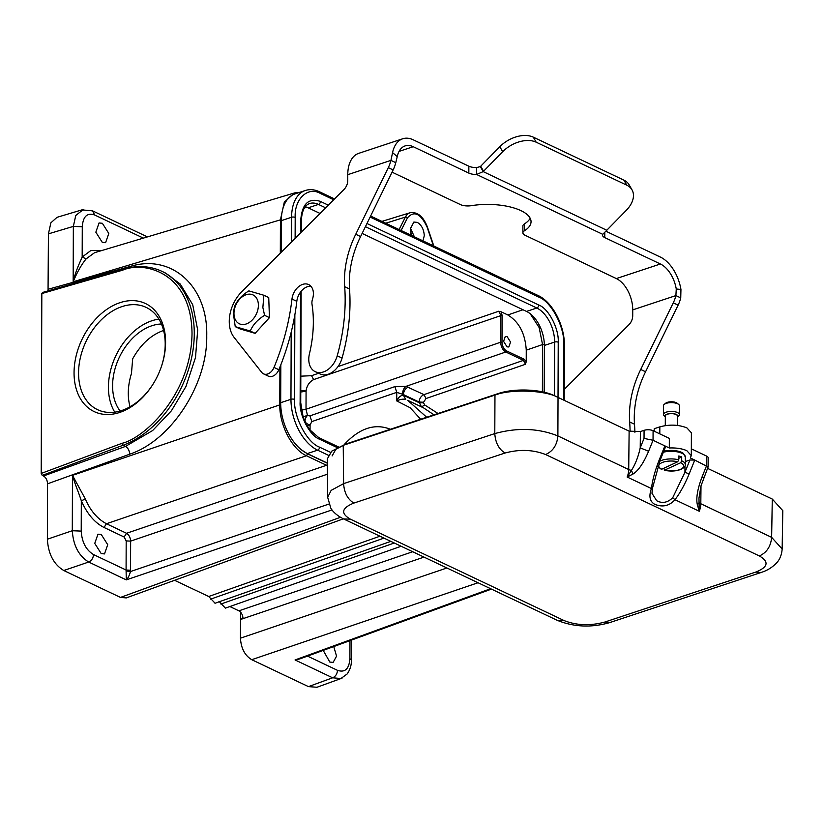 <?xml version="1.0" encoding="UTF-8"?>
<svg xmlns="http://www.w3.org/2000/svg" width="824" height="824" viewBox="0 0 824 824"><rect width="100%" height="100%" fill="white"/><g stroke="black" fill="none" stroke-linecap="round" stroke-linejoin="round"><path stroke-width="1.24" d="M120.016 302.666A59.812 41.962 115.4 0 1 161.679 365.691A59.812 41.962 115.4 0 1 152.595 384.849A59.812 41.962 115.4 0 1 77.621 392.955A59.812 41.962 115.4 0 1 120.016 302.666M42.858 292.572L41.828 293.55L41.2 473.44L42.22 475.397L123.116 445.238A95.965 67.31 -64.6 0 0 191.374 358.842A95.965 67.31 -64.6 0 0 161.998 271.364L165.171 272.857L180.271 284.043L192.703 304.695L197.688 329.919L195.504 357.544L185.967 386.477L171.413 410.774L152.636 430.54L125.536 446.392C127.998 447.937 129.389 450.543 129.728 454.189L47.555 483.812L47.37 539.205C48.256 553.965 53.725 564.399 63.757 570.507L120.489 597.421L126.309 597.915M663.722 468.31L664.752 470.185A12.473 4.954 -179.8 0 0 680.768 469.196A12.473 4.954 -179.8 0 0 680.634 462.748L681.685 460.801A14.07 5.583 0.2 0 1 685.311 464.561L685.331 456.929L683.323 453.375A13.575 5.387 -179.8 0 0 663.732 451.305M659.715 461.265A14.07 5.583 0.2 0 1 660.467 460.873A14.07 5.583 0.2 0 1 678.749 459.802L677.699 461.759A12.473 4.954 -179.8 0 0 661.682 462.758A12.473 4.954 -179.8 0 0 661.816 469.196L661.26 469.216M685.311 464.561C685.589 466.013 684.301 467.548 681.448 469.175C676.36 471.235 670.643 471.596 664.319 470.257L680.634 462.748M678.749 459.802L678.76 455.991A14.07 5.583 0.2 0 1 681.695 456.98L681.685 460.801M681.695 456.98L678.749 458.36M661.816 469.196L677.699 461.759M664.226 404.388L665.679 403.204A6.396 2.534 0.2 0 1 666.544 402.668A6.396 2.534 0.2 0 1 677.215 403.245L678.657 404.44A7.993 3.172 -179.8 0 0 665.318 403.729A7.993 3.172 -179.8 0 0 664.226 404.388A7.993 3.172 -179.8 0 0 663.444 405.758L663.413 414.565A7.993 3.172 0.2 0 1 665.287 412.536A7.993 3.172 0.2 0 1 674.156 411.619A7.993 3.172 0.2 0 1 679.398 414.627A7.993 3.172 0.2 0 1 678.615 415.996L677.472 416.923M679.398 414.627L679.429 405.82A7.993 3.172 -179.8 0 0 678.657 404.44M665.287 425.606L665.318 416.038A6.077 2.41 0.2 0 1 666.75 414.493A6.077 2.41 0.2 0 1 673.486 413.803A6.077 2.41 0.2 0 1 677.483 416.089L677.441 425.421M677.472 416.882A6.396 2.534 -179.8 0 0 674.516 413.854A6.396 2.534 -179.8 0 0 666.503 414.41A6.396 2.534 -179.8 0 0 665.318 416.831M300.719 232.759L300.76 220.029A2.554 1.02 0.2 0 1 301.368 220.688C301.831 210.975 304.592 205.258 309.628 203.538A27.831 16.48 -108.3 0 1 318.466 204.414L308.186 207.823L320.031 213.447M362.127 233.419L526.515 311.421L536.795 308.011A27.831 16.48 -108.3 0 1 554.624 342.063L554.439 395.726M308.186 207.823A27.831 16.48 71.7 0 0 305.241 206.773M366.968 223.51L538.762 305.014C548.485 308.423 559.125 328.735 558.229 342.197A2.554 1.02 0.2 0 0 554.624 342.063L544.345 345.462L544.18 392.255M544.345 345.462A27.831 16.48 71.7 0 0 526.515 311.421M280.819 364.826L280.685 402.699A41.581 24.617 71.7 0 0 307.321 453.571L327.324 463.057M333.699 199.779L320.454 193.496A2.554 1.792 -64.6 0 0 319.599 191.827C314.655 189.489 309.886 189.046 305.302 190.488L295.023 193.887A41.581 24.617 71.7 0 0 281.314 220.657L281.211 252.268M564.203 400.34L564.389 345.493A2.554 1.02 -179.8 0 0 563.791 344.834C564.934 327.55 551.277 301.471 538.783 297.093A2.554 1.792 -64.6 0 0 537.928 295.425L370.615 216.043M320.454 193.496C307.98 186.028 294.178 199.078 295.198 217.392A2.554 1.02 -179.8 0 0 291.593 217.258L281.314 220.657M294.858 314.789L294.57 399.424C293.426 416.707 307.074 442.787 319.568 447.164A2.554 1.792 115.4 0 1 317.601 450.162L307.321 453.571M337.366 447.669L319.599 439.243C309.876 435.834 299.236 415.523 300.132 402.061A2.554 1.02 0.2 0 1 300.729 402.72L303.129 416.975L305.92 423.618L309.762 429.767L318.733 437.575L338.705 447.051M300.76 220.029C302.058 203.786 308.619 197.585 320.433 201.417A2.554 1.792 115.4 0 1 318.466 204.414L325.645 207.823M234.067 311.585A15.965 11.196 -64.6 0 0 244.646 324.388A15.965 11.196 -64.6 0 0 258.293 307.115A15.965 11.196 -64.6 0 0 247.715 294.312A15.965 11.196 -64.6 0 0 234.067 311.585M235.242 326.644L233.316 312.986L234.541 306.579C237.188 300.348 241.957 295.116 248.858 290.893L263.886 295.26L262.866 307.527L264.586 315.324C257.685 319.547 252.906 324.78 250.269 331.021L235.242 326.644L240.103 328.951L255.121 333.329L250.269 331.021M264.586 315.324L269.438 317.631L268.737 297.567L263.886 295.26M269.438 317.631L255.121 333.329M392.564 152.615L390.937 160.381A25.585 17.953 115.4 0 1 388.3 167.643L355.752 234.263A79.969 56.094 -64.6 0 0 344.69 286.711A168.25 118.017 115.4 0 1 337.232 355.783A19.189 13.462 115.4 0 1 315.232 371.676A19.189 13.462 115.4 0 1 309.443 353.795A111.961 78.527 -64.6 0 0 312.018 304.334A9.6 6.736 115.4 0 1 312.512 299.122A14.07 9.867 -64.6 0 0 308.66 284.579A14.07 9.867 -64.6 0 0 302.676 284.383A14.07 9.867 -64.6 0 0 291.974 299.03A191.93 134.621 115.4 0 1 274.011 367.432A9.6 6.736 115.4 0 1 263.526 373.859A9.6 6.736 115.4 0 1 261.764 372.438L234.129 337.418A31.992 22.433 115.4 0 1 241.865 291.614L343.969 189.51A9.6 6.736 -64.6 0 0 347.749 180.58L347.769 174.678A33.104 19.601 -108.3 0 1 358.687 153.357L402.74 138.772A33.104 19.601 71.7 0 0 392.564 152.615L397.24 156.612L395.778 162.678A25.585 17.953 115.4 0 1 393.141 169.94L360.593 236.56A79.969 56.094 -64.6 0 0 349.531 289.008A168.25 118.017 115.4 0 1 342.073 358.079A19.189 13.462 115.4 0 1 320.072 373.972L315.232 371.676M130.037 406.788C127.298 396.612 127.772 385.498 131.459 373.457L132.674 358.831C140.513 344.731 150.493 335.389 162.606 330.815L163.595 330.486M311.802 421.6L309.937 415.863L307.465 415.337C303.531 420.188 304.406 423.402 310.082 424.978L311.802 421.6L396.756 392.337L394.892 386.611L406.016 386.353L423.969 394.624L523.436 360.366L525.475 364.28L526.227 361.633L526.258 350.169C525.218 333.607 519.079 321.865 507.821 314.964L501.116 311.781L502.084 315.201L501.991 342.269C502.279 346.286 503.783 349.149 506.502 350.88L505.782 351.992L406.016 386.353C403.863 388.011 402.689 390.648 402.473 394.253L396.756 392.337L396.725 400.917C398.445 397.261 400.67 395.366 403.41 395.232L405.758 399.475L403.502 395.273L419.128 402.689L423.567 402.874L424.741 404.996M403.502 395.273L402.473 394.253M438.028 413.493L424.751 404.996L421.455 406.922L419.128 402.04C419.437 398.466 421.043 395.994 423.969 394.624L426.018 398.528L525.475 364.28M405.779 399.486L405.758 399.475C403.307 398.795 400.289 399.279 396.725 400.917L410.167 407.746L420.673 419.241M300.77 390.545L306.075 390.988L306.013 409.25L307.465 415.337A12.793 2.966 -28.4 0 0 303.181 417.109M344.144 444.641C359.295 428.305 374.601 423.134 390.051 429.139L390.01 429.119M501.116 311.781L498.705 311.235L500.755 315.149L500.662 342.207L306.013 409.25L301.399 410.167M407.674 400.32L426.708 417.243M423.567 402.874L423.577 402.236L419.128 402.04L403.41 394.583C403.719 391.019 405.315 388.537 408.199 387.136M501.991 342.269L500.662 342.218C500.971 346.801 502.671 350.056 505.782 351.992L523.436 360.366L524.146 359.243L526.217 361.633M433.98 414.843L423.474 407.818L407.808 400.382M300.77 391.966A12.793 5.078 0.2 0 0 306.075 390.988C306.837 385.663 309.35 381.873 313.604 379.607L311.554 375.692L300.822 376.177M507.09 336.573L510.55 342.063L508.83 346.976L507.048 346.853L503.588 341.363L505.297 336.45L507.09 336.573M530.141 313.666L539.143 327.53L542.553 344.556L526.258 350.169M327.437 474.191L130.645 541.1L126.185 540.925L124.136 537.011L126.546 533.283L326.531 465.282L327.355 465.787M126.02 570.919L130.46 571.547C129.347 575.564 127.957 578.335 126.288 579.88L126.082 570.023L130.542 570.208L130.645 541.1C130.357 537.464 128.987 534.858 126.546 533.283L106.44 523.734L306.425 455.744C292.139 449.41 279.408 425.112 279.789 404.872L280.716 404.749M410.888 233.48L411.537 235.407M433.568 245.912L432.919 244.357L433.682 245.964M414.338 236.787L410.342 227.805M304.231 657.315L295.054 659.952L299.885 658.901M294.745 192.888L94.575 252.69L86.18 258.839C81.535 264.473 77.188 272.126 73.161 281.777C75.942 270.385 79.331 263.68 82.173 257.057L90.774 250.578L101.476 250.63M332.031 509.922L126.288 579.88L88.683 562.03C91.608 560.67 93.215 558.178 93.514 554.573C86.005 549.969 81.906 542.141 81.215 531.089L81.319 500.807C78.538 491.969 75.2 485.017 72.481 475.366L85.335 498.983C90.383 510.674 97.417 518.924 106.44 523.734L104.03 527.473C94.719 522.777 87.159 513.888 81.319 500.807L85.335 498.983M432.919 244.357L427.141 227.187C420.621 213.437 414.07 210.326 407.489 217.855A1.597 1.112 -153.2 0 0 405.398 217.103L399.094 229.556M281.334 219.709L280.428 219.843L284.301 202.127L294.57 192.97M301.481 449.873L307.63 453.88L306.425 455.744L326.531 465.282L327.344 464.602M411.557 235.468L410.27 229.041L413.864 222.047L417.315 222.387C421.558 224.983 423.886 229.422 424.278 235.695L422.959 240.876M307.517 656.11L337.49 670.334C344.998 672.858 349.139 668.944 349.912 658.582L351.415 660.23C351.364 661.548 351.735 667.337 347.213 673.919L341.002 678.471M342.516 677.812L341.064 678.482M341.012 678.502L332.659 677.802L295.054 659.952L490.61 588.707M143.376 238.115L94.698 215.013C87.19 212.489 83.049 216.413 82.276 226.765L73.346 226.404L75.757 215.497L83.162 209.615M47.555 483.812C47.329 480.104 45.969 477.498 43.466 475.994L42.22 475.397M63.757 570.507L88.683 562.03C78.744 555.87 73.274 545.437 72.285 530.728L72.481 475.366L279.789 404.872L279.913 367.102M333.751 646.562L336.553 656.182L333.133 662.393L329.827 662.063L323.204 650.404M101.198 553.584L94.75 543.407L97.963 534.179L101.27 534.498L107.717 544.685L104.504 553.913L101.198 553.584M102.289 242.369L95.841 232.183L99.045 222.954L102.351 223.283L108.799 233.46L105.596 242.689L102.289 242.369M229.865 606.546L238.909 610.831C241.154 612.16 242.503 614.508 242.977 617.866L240.526 619.504L240.464 638.178C241.061 648.334 244.821 655.502 251.732 659.694L308.464 686.619L316.962 687.268L341.157 678.471M56.98 217.361L50.882 222.81L48.431 233.851L48.05 290.872M225.385 608.112L218.999 601.386M215.095 603.23L208.699 596.494L174.585 580.312M424.02 557.106L240.526 619.504L240.546 613.221L241.247 612.984M240.577 612.129L240.546 613.221M161.401 323.997A51.181 35.896 -64.6 0 0 151.915 325.738A51.181 35.896 -64.6 0 0 116.884 363.085A51.181 35.896 -64.6 0 0 120.119 411.001M158.888 319.125A56.619 39.717 -64.6 0 0 151.935 320.752A56.619 39.717 -64.6 0 0 114.031 359.872A56.619 39.717 -64.6 0 0 114.752 412.144M161.586 365.969A56.619 39.717 -64.6 0 0 146.157 307.393A56.619 39.717 -64.6 0 0 122.065 306.579A56.619 39.717 -64.6 0 0 80.495 357.142A56.619 39.717 -64.6 0 0 97.613 409.703A56.619 39.717 -64.6 0 0 121.705 410.517A56.619 39.717 -64.6 0 0 152.749 384.602M634.902 432.291A168.25 118.017 -64.6 0 0 634.49 424.226A79.969 56.094 115.4 0 1 645.563 371.768L678.111 305.148A25.585 17.953 -64.6 0 0 680.737 297.886L680.943 289.451L676.257 288.997A25.585 15.151 71.7 0 0 660.395 263.989L604.775 237.6A9.6 3.811 0.2 0 1 602.519 235.139A9.6 3.811 0.2 0 1 602.746 234.335L606.794 230.257A9.6 6.139 -29.6 0 1 607.144 229.886L626.271 210.357A25.585 16.367 150.4 0 0 632.039 189.901A25.585 16.367 150.4 0 0 626.786 185.184L536.156 142.181A25.585 16.367 150.4 0 0 502.681 151.719L483.564 171.248A9.6 6.139 -29.6 0 1 483.194 171.608L476.591 174.482A9.6 3.811 0.2 0 1 468.835 173.102L413.226 146.713A25.585 15.151 71.7 0 0 405.099 145.91A25.585 15.151 71.7 0 0 397.24 156.612M632.039 189.901L629.186 184.875A25.585 16.367 150.4 0 0 623.933 180.157L533.303 137.155A25.585 16.367 150.4 0 0 499.828 146.693L480.711 166.221A9.6 6.139 -29.6 0 1 480.341 166.582L476.612 167.581A9.6 3.811 0.2 0 1 468.856 166.201L413.246 139.812A33.104 19.601 71.7 0 0 402.74 138.772M476.612 167.581L476.591 174.482L602.746 234.335M680.943 289.451A33.104 19.601 71.7 0 0 660.415 257.088L605.928 231.235M530.172 218.257A43.188 17.139 0.2 0 1 524.394 223.922A9.6 3.811 -179.8 0 0 522.91 225.941L522.89 232.842A9.6 3.811 -179.8 0 0 525.146 235.303L616.342 278.574A25.585 15.151 -108.3 0 1 632.739 309.886L632.719 315.788A9.6 6.736 115.4 0 1 628.928 324.718L564.234 389.412M392.059 172.165L460.369 204.568A9.6 3.811 -179.8 0 0 471.369 205.67A43.188 17.139 0.2 0 1 531.047 221.708A43.188 17.139 0.2 0 1 524.373 230.813A9.6 3.811 -179.8 0 0 522.89 232.842M680.737 297.886L675.896 295.589L676.257 288.997M630.102 431.529A168.25 118.017 -64.6 0 0 629.66 421.929A79.969 56.094 115.4 0 1 640.722 369.471L673.27 302.851A25.585 17.953 -64.6 0 0 675.896 295.589L632.739 309.886M347.769 174.678L390.937 160.381L395.778 162.678M310.854 286.206A14.07 9.867 -64.6 0 0 307.517 286.68A14.07 9.867 -64.6 0 0 296.815 301.327A191.93 134.621 115.4 0 1 278.852 369.729A9.6 6.736 115.4 0 1 268.367 376.156L263.526 373.859M480.341 166.582L483.194 171.608L606.794 230.257M557.055 396.962L554.408 395.705C541.018 389.052 514.104 388.053 498.067 393.614L346.338 443.858L335.873 449.265L332.103 455.929M691.305 455.59L691.388 432.796L686.876 427.862C678.502 424.597 669.49 424.267 659.839 426.863L654.204 428.727L654.204 431.209M648.612 451.253L640.217 447.865C638.281 456.774 635.356 464.283 631.431 470.38L627.167 477.034L651.444 488.55L652.474 488.23L660.117 460.266L665.524 446.855L664.896 445.887L653.051 440.263L648.612 451.253C643.544 463.139 638.342 470.741 632.986 474.047L627.157 477.034A15.996 11.217 -64.6 0 0 628.712 469.536L629.124 431.148L640.392 431.56L644.069 430.344A6.396 2.534 0.2 0 1 653.082 430.684L669.335 438.399L669.304 447.978C676.257 447.71 682.087 448.606 686.804 450.666L691.254 455.6L690.347 457.959L694.756 460.06L689.904 460.008L684.95 472.255L672.714 497.737L674.969 499.715C669.366 505.967 662.599 507.491 654.668 504.288C649.745 501.404 648.673 496.161 651.444 488.55C652.454 480.062 655.07 470.473 659.282 459.782L659.21 460.039M653.082 430.684L653.051 440.263L644.038 438.409L640.217 447.865L640.392 431.56M699.246 511.241L697.31 504.576C695.93 498.036 697.547 488.735 702.161 476.663L706.601 465.673L706.631 456.094A6.396 2.534 0.2 0 1 708.135 457.732L708.104 466.961L694.756 460.06L689.142 473.954C684.754 484.553 680.037 493.143 674.969 499.715L699.246 511.241L698.968 498.077M698.968 498.139L700.997 485.892L708.104 466.961M685.321 461.522L689.904 460.008M659.282 459.782L664.896 445.887L669.304 447.978M632.997 474.058L631.431 470.38A7.993 3.131 -179.4 0 1 628.712 469.536L557.889 435.927C538.381 428.171 517.348 427.399 494.791 433.589L343.608 483.637L331.155 490.373L327.664 497.315L327.293 458.947L331.763 451.14L343.237 445.321L343.608 483.637C344.236 492.793 347.656 499.272 353.857 503.083L505.04 453.025C519.522 449.121 533.035 449.626 545.601 454.529L759.347 555.953C766.722 552.646 770.821 546.446 771.635 537.351L772.284 499.066L707.569 468.362M629.124 431.148L558.064 397.426C545.334 390.154 510.633 388.866 494.966 395.087L343.237 445.321M706.631 456.094L691.336 448.833M759.347 555.953C769.307 561.721 768.143 567.087 755.855 572.041L604.682 622.089L609.75 622.584L760.933 572.546C762.746 571.835 769.019 570.383 776.187 563.389C777.372 562.112 781.533 557.899 782.151 549L782.8 510.664L772.284 499.066M697.31 504.576L699.216 502.537A7.993 3.131 0.6 0 0 700.812 503.742A15.996 11.217 115.4 0 1 699.308 511.096M702.161 476.663C704.407 477.766 704.355 477.941 702.017 477.189M689.152 473.954L684.95 472.255L684.971 466.065M672.714 497.737C667.574 502.692 662.228 503.68 656.676 500.724L652.011 493.349L652.474 488.23M652.011 493.339L652.093 491.547M782.151 549L771.635 537.351L700.812 503.742L700.997 485.892M665.318 416.882L664.185 415.945A7.993 3.172 0.2 0 1 663.413 414.565M41.828 293.55L122.652 270.179C144.169 260.714 191.559 272.363 192.023 333.668C191.137 395.417 143.541 438.523 122.045 443.291L41.2 473.44M685.331 456.929A14.07 5.583 -179.8 0 0 677.853 451.964A14.07 5.583 -179.8 0 0 663.351 452.232M305.302 190.488A41.581 24.617 71.7 0 0 291.593 217.258L291.511 241.968M291.191 332.185L290.965 399.29L280.685 402.699M294.57 399.424A2.554 1.02 -179.8 0 0 290.965 399.29A41.581 24.617 71.7 0 0 317.601 450.162L328.251 455.219M365.413 226.693L536.795 308.011A2.554 1.792 115.4 0 0 538.762 305.014M538.783 297.093L370.12 217.062M295.198 217.392L295.126 238.352M319.568 447.164L330.445 452.325M563.595 400.052L563.791 344.834M558.229 342.197L557.889 435.927C557.076 445.032 552.976 451.233 545.601 454.529M319.599 439.243A2.554 1.792 -64.6 0 0 318.733 437.575M300.132 402.061L300.513 292.087M320.433 201.417L328.312 205.166M307.043 425.678L310.082 424.978L310.061 430.169M309.937 415.863L394.892 386.611M502.094 315.201L313.604 379.607M163.749 331.145L162.874 330.723M506.502 350.88L524.146 359.243M423.567 402.225L426.018 398.528M498.705 311.235L337.994 366.587M318.589 373.272L311.554 375.692M544.777 344.648L542.553 344.556L542.388 391.853M304.324 208.112L306.693 207.205M507.821 314.964L522.982 309.742M130.542 570.208L130.46 571.547L328.879 504.082M427.141 227.187L427.429 227.074C423.33 216.506 417.583 211.717 410.177 212.716A19.22 11.382 71.7 0 0 405.398 217.103L385.725 223.211M86.18 258.839L82.173 257.057L82.276 226.765M122.045 443.291A1.597 0.927 -110.5 0 0 123.116 445.238L125.536 446.392L43.466 475.994M124.136 537.011L104.03 527.473M93.514 554.573L126.082 570.023L126.185 540.925M407.489 217.855L401.092 230.504M307.63 453.88L327.334 463.222M337.49 670.334C337.201 673.95 335.595 676.432 332.659 677.791L308.464 686.619M349.912 658.582L349.973 640.65M94.698 215.013L92.535 210.862L82.081 209.893M123.724 269.18A1.597 0.968 73.9 0 0 123.24 269.129A1.597 0.968 73.9 0 0 122.652 270.179M280.315 253.164L280.428 219.843L73.161 281.777L73.346 226.404L48.431 233.851M48.235 289.234L130.377 266.389L130.264 267.501M130.377 266.389C171.804 253.638 207.947 286.422 206.742 335.79C207.597 384.499 171.155 440.469 129.718 454.178M81.215 531.099L72.296 530.738M446.917 567.973L240.464 638.178M478.044 582.743L251.732 659.694M72.285 530.728L47.37 539.205M340.456 517.287L120.489 597.421M394.284 543.006L220.873 604.044M208.699 596.494L379.977 536.208M383.994 538.113L210.583 599.151M238.909 610.831L412.7 551.74M468.835 173.102L468.856 166.201M604.775 237.6L604.795 232.43M413.226 146.713L399.063 151.4M660.395 263.989L616.342 278.574M524.373 230.813L524.394 223.922M673.27 302.851L678.111 305.148M640.722 369.471L645.563 371.768M629.66 421.929L634.49 424.226M278.852 369.729L274.011 367.432M296.815 301.327L291.974 299.03M342.073 358.079L337.232 355.783M349.531 289.008L344.69 286.711M360.593 236.56L355.752 234.263M393.141 169.94L388.3 167.643M483.564 171.248L480.711 166.221M502.681 151.719L499.828 146.693M536.156 142.181L533.303 137.155M626.786 185.184L623.933 180.157M644.069 430.344L644.038 438.409M659.839 426.863L659.808 433.877M498.067 394.15L498.067 393.614M494.966 395.087L494.791 433.589C495.42 442.746 498.839 449.224 505.04 453.025M760.933 572.526L755.855 572.041M604.682 622.089C590.2 625.993 576.687 625.498 564.121 620.585L350.375 519.161C340.415 513.393 341.579 508.027 353.857 503.083M609.76 622.594C591.467 627.837 573.978 627.085 557.312 620.359L564.121 620.585M557.312 620.359L343.567 518.935L350.375 519.161M661.219 469.216L657.768 466.508M564.389 345.493C564.749 325.573 552.471 301.903 537.928 295.425M334.554 198.924L319.599 191.827M301.368 220.688L301.327 232.152M301.121 291.315L300.729 402.72M491.454 589.109L300.121 658.809M433.815 246.026L427.429 227.074M299.833 192.301L294.632 192.929M351.415 660.23L351.477 640.104M147.434 236.9L92.545 210.851M161.998 271.364C150.205 265.894 137.278 265.143 123.24 269.129L42.385 292.51M82.153 209.811L57.237 217.258M343.34 518.832L126.33 597.884M401.144 546.261L225.282 608.153M390.844 541.368L214.982 603.271M343.567 518.935C334.843 514.578 331.547 509.593 330.795 508.089L327.664 497.315M410.177 212.716L381.914 221.398"/></g></svg>
